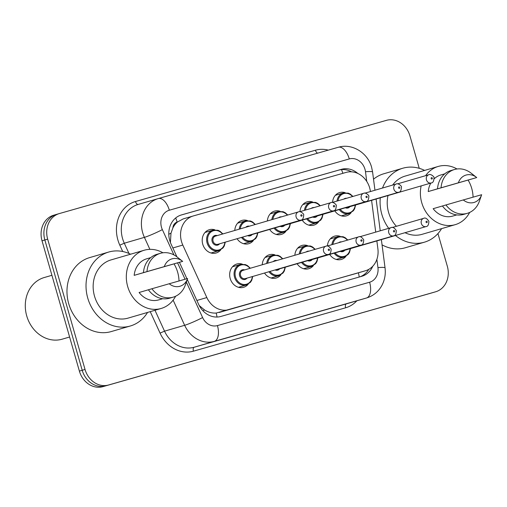 <?xml version="1.0" encoding="UTF-8"?>
<svg xmlns="http://www.w3.org/2000/svg" width="507" height="507" viewBox="0 0 507 507"><rect width="100%" height="100%" fill="white"/><g stroke="black" fill="none" stroke-linecap="round" stroke-linejoin="round"><path stroke-width="0.76" d="M248.183 284.231A12.13 10.393 -106.3 0 1 243.601 287.304A12.13 10.393 -106.3 0 1 230.203 278.508A12.13 10.393 -106.3 0 1 236.807 264.014A12.13 10.393 -106.3 0 1 242.321 264.141M280.764 274.946A12.13 10.393 -106.3 0 1 276.182 278.013A12.13 10.393 -106.3 0 1 264.521 273.026M313.345 265.662A12.13 10.393 -106.3 0 1 308.763 268.729A12.13 10.393 -106.3 0 1 297.108 263.741M345.926 256.371A12.13 10.393 -106.3 0 1 341.344 259.445A12.13 10.393 -106.3 0 1 329.689 254.451M220.716 249.919A12.13 10.393 -106.3 0 1 216.134 252.993A12.13 10.393 -106.3 0 1 202.743 244.197A12.13 10.393 -106.3 0 1 209.347 229.703A12.13 10.393 -106.3 0 1 214.86 229.829M253.304 240.635A12.13 10.393 -106.3 0 1 248.722 243.709A12.13 10.393 -106.3 0 1 237.061 238.715M285.885 231.35A12.13 10.393 -106.3 0 1 281.303 234.418A12.13 10.393 -106.3 0 1 269.648 229.43M318.466 222.06A12.13 10.393 -106.3 0 1 313.884 225.133A12.13 10.393 -106.3 0 1 302.229 220.146M351.047 212.775A12.13 10.393 -106.3 0 1 346.465 215.849A12.13 10.393 -106.3 0 1 334.81 210.855M370.446 191.545A21.402 18.347 73.7 0 0 369.692 187.939A21.402 18.347 73.7 0 0 346.154 172.393L193.262 215.963A21.402 18.347 73.7 0 0 193.167 215.995A21.402 18.347 73.7 0 0 182.805 245.065L206.837 297.565A21.402 18.347 73.7 0 0 229.088 309.612L365.389 270.77A21.402 18.347 73.7 0 0 365.477 270.744A21.402 18.347 73.7 0 0 377.886 248.817L376.859 240.914M172.912 227.839A21.402 18.347 -106.3 0 1 177.444 222.022L177.133 222.11A7.136 6.116 73.7 0 0 172.912 227.839L170.992 233.163L170.409 242.511M199.264 305.601L204.498 309.948C208.339 312.293 212.237 313.326 216.204 313.047L355.673 273.603M177.444 222.022L183.268 218.878L193.167 215.995M375.719 232.111L371.587 200.347M294.852 255.262A12.13 10.393 -106.3 0 1 301.969 245.445A12.13 10.393 -106.3 0 1 307.483 245.572M262.258 264.768A12.13 10.393 -106.3 0 1 269.388 254.729A12.13 10.393 -106.3 0 1 274.902 254.856M327.433 245.977A12.13 10.393 -106.3 0 1 334.55 236.161A12.13 10.393 -106.3 0 1 340.07 236.287M299.973 211.666A12.13 10.393 -106.3 0 1 307.09 201.849A12.13 10.393 -106.3 0 1 312.61 201.976M267.392 220.951A12.13 10.393 -106.3 0 1 274.509 211.134A12.13 10.393 -106.3 0 1 280.022 211.261M234.798 230.457A12.13 10.393 -106.3 0 1 241.928 220.418A12.13 10.393 -106.3 0 1 247.441 220.545M332.554 202.382A12.13 10.393 -106.3 0 1 339.671 192.565A12.13 10.393 -106.3 0 1 345.191 192.692M437.953 233.562L447.313 266.207A21.402 18.347 -106.3 0 1 435.659 291.779A21.402 18.347 -106.3 0 1 435.57 291.804L108.574 384.997A21.402 18.347 -106.3 0 1 85.03 369.451L47.664 239.152L44.844 239.976A21.402 18.347 -106.3 0 1 56.499 214.398A21.402 18.347 -106.3 0 1 56.588 214.372A21.402 18.347 -106.3 0 0 56.499 214.398A21.402 18.347 -106.3 0 0 44.844 239.976L82.21 370.275L44.844 239.976L42.024 240.793A21.402 18.347 -106.3 0 1 53.672 215.222A21.402 18.347 -106.3 0 1 53.767 215.196L56.404 214.423M108.574 384.997L105.754 385.821A21.402 18.347 -106.3 0 1 82.21 370.275A21.402 18.347 -106.3 0 0 105.754 385.821L432.744 292.628L102.927 386.645A21.402 18.347 -106.3 0 1 79.384 371.099L42.024 240.793M430.107 293.401A21.402 18.347 -106.3 0 1 430.018 293.426L432.839 292.602A21.402 18.347 -106.3 0 1 432.744 292.628A21.402 18.347 -106.3 0 0 432.839 292.602A21.402 18.347 -106.3 0 0 432.934 292.577M430.018 293.426A21.402 18.347 -106.3 0 1 429.923 293.452L102.927 386.645M357.828 173.451A21.402 18.347 73.7 0 0 341.452 169.325L181.487 214.917A21.402 18.347 73.7 0 0 181.398 214.943A21.402 18.347 73.7 0 0 171.036 244.013L176.905 256.834M180.771 215.139L338.632 170.149A21.402 18.347 -106.3 0 1 351.509 171.816M47.664 239.152A21.402 18.347 -106.3 0 1 59.319 213.574A21.402 18.347 -106.3 0 1 59.408 213.548L386.404 120.355A21.402 18.347 -106.3 0 1 409.948 135.901L419.245 168.311M187.26 279.465L198.668 304.39A21.402 18.347 73.7 0 0 220.919 316.438L361.802 276.29A21.402 18.347 73.7 0 0 361.897 276.258A21.402 18.347 73.7 0 0 372.759 266.238M179.44 262.373L186.918 278.711M368.766 269.363A21.402 18.347 -106.3 0 1 359.697 276.885M388.704 228.327A38.526 33.025 -106.3 0 1 381.809 214.271A38.526 33.025 -106.3 0 1 380.294 197.806M382.532 188.021A38.526 33.025 -106.3 0 1 402.786 168.235A38.526 33.025 -106.3 0 1 424.638 170.409M373.526 179.193A38.526 33.025 -106.3 0 1 383.736 173.787L402.786 168.235M469.672 212.427A30.319 25.99 -106.3 0 1 455.216 224.658A30.319 25.99 -106.3 0 1 421.735 202.673A30.319 25.99 -106.3 0 1 421.159 185.892M425.601 175.682A30.319 25.99 -106.3 0 1 438.238 166.442A30.319 25.99 -106.3 0 1 457.003 168.983M468.132 180.124A30.319 25.99 -106.3 0 1 471.725 188.427A30.319 25.99 -106.3 0 1 473.069 197.16M396.411 226.293A30.319 25.99 -106.3 0 1 388.571 212.344A30.319 25.99 -106.3 0 1 388.001 195.563M392.633 185.074A30.319 25.99 -106.3 0 1 405.08 176.113L438.238 166.442M481.587 194.903A14.266 12.231 -106.3 0 1 463.284 199.948L481.65 194.72A14.266 12.231 -106.3 0 1 481.587 194.903L479.362 201.26A22.828 19.57 -106.3 0 1 467.232 213.352A22.828 19.57 -106.3 0 1 445.97 204.948L433.149 208.694A21.402 18.347 -106.3 0 0 452.719 216.096L456.763 214.917M463.284 199.948L445.97 204.948M467.232 213.352L463.702 214.379A22.828 19.57 -106.3 0 1 442.446 205.975M476.732 177.57L458.372 182.805A14.266 12.231 -106.3 0 1 476.472 177.361A14.266 12.231 -106.3 0 1 476.732 177.57L428.231 191.551A21.402 18.347 -106.3 0 1 430.842 183.071M434.176 178.787A21.402 18.347 -106.3 0 1 440.735 175.004L444.778 173.825M428.231 191.551L437.528 188.832A22.828 19.57 -106.3 0 1 450.919 170.548L454.449 169.515A22.828 19.57 -106.3 0 1 471.174 173.191L476.472 177.361M455.216 224.658L422.058 234.329A30.319 25.99 -106.3 0 1 405.023 232.7M441.616 228.625A38.526 33.025 -106.3 0 1 424.353 242.207A38.526 33.025 -106.3 0 1 395.479 235.482M424.353 242.207L405.308 247.758A38.526 33.025 -106.3 0 1 382.056 244.862M437.528 188.832L441.058 187.799A22.828 19.57 -106.3 0 1 454.449 169.515M441.058 187.799L458.372 182.805M69.611 337.016L62.177 339.183A32.106 27.517 -106.3 0 1 26.725 315.905A32.106 27.517 -106.3 0 1 44.204 277.544L51.917 275.295M147.556 312.432A38.526 33.025 -106.3 0 1 130.293 326.007A38.526 33.025 -106.3 0 1 87.749 298.078A38.526 33.025 -106.3 0 1 108.72 252.042A38.526 33.025 -106.3 0 1 130.578 254.216M130.293 326.007L111.242 331.565A38.526 33.025 -106.3 0 1 68.699 303.63A38.526 33.025 -106.3 0 1 89.676 257.594L108.72 252.042M175.612 296.234A30.319 25.99 -106.3 0 1 161.156 308.465A30.319 25.99 -106.3 0 1 127.669 286.48A30.319 25.99 -106.3 0 1 144.178 250.249A30.319 25.99 -106.3 0 1 162.943 252.79M174.072 263.932A30.319 25.99 -106.3 0 1 177.659 272.234A30.319 25.99 -106.3 0 1 179.009 280.967M161.156 308.465L127.998 318.136A30.319 25.99 -106.3 0 1 94.511 296.151A30.319 25.99 -106.3 0 1 111.02 259.914L144.178 250.249M187.527 278.704A14.266 12.231 -106.3 0 1 169.224 283.755L187.59 278.52A14.266 12.231 -106.3 0 1 187.527 278.704L185.302 285.067A22.828 19.57 -106.3 0 1 173.166 297.159A22.828 19.57 -106.3 0 1 151.91 288.749L139.089 292.501A21.402 18.347 -106.3 0 0 158.659 299.903L162.703 298.724M169.224 283.755L151.91 288.749M173.166 297.159L169.642 298.186A22.828 19.57 -106.3 0 1 148.386 289.782M182.672 261.378L164.306 266.612A14.266 12.231 -106.3 0 1 182.412 261.168A14.266 12.231 -106.3 0 1 182.672 261.378L134.171 275.352A21.402 18.347 -106.3 0 1 146.675 258.811L150.718 257.626M134.171 275.352L143.468 272.633A22.828 19.57 -106.3 0 1 156.859 254.349L160.383 253.323A22.828 19.57 -106.3 0 1 177.114 256.998L182.412 261.168M143.468 272.633L146.992 271.606A22.828 19.57 -106.3 0 1 160.383 253.323M146.992 271.606L164.306 266.612M168.787 234.253A21.402 1.857 -24.6 0 0 170.992 233.163M342.878 173.324A21.402 11.021 -105.9 0 0 341.464 169.617M359.216 277.025A21.402 11.021 -105.9 0 0 358.392 272.81M217.021 317.04A21.402 11.021 -105.9 0 0 216.204 313.047M202.895 310.728A21.402 1.857 -24.6 0 0 204.498 309.948M177.133 222.11A21.402 11.021 -105.9 0 0 175.701 217.966M355.483 273.653L365.389 270.77M219.189 312.502L229.088 309.612M196.874 300.467L206.837 297.565M172.849 247.967L182.805 245.065M183.357 218.853L193.072 216.02M429.923 293.452L435.57 291.804M79.384 371.099L85.03 369.451M338.632 170.149L341.452 169.325M366.745 181.411L365.49 171.727A14.266 12.231 73.7 0 0 364.983 169.3A14.266 12.231 73.7 0 0 349.291 158.932L169.325 210.221A14.266 12.231 73.7 0 0 161.492 227.288A14.266 12.231 73.7 0 0 162.354 229.62L173.933 254.92M149.895 249.362L144.4 237.358A28.538 24.463 -106.3 0 1 142.676 232.7A28.538 24.463 -106.3 0 1 158.216 198.598A28.538 24.463 -106.3 0 1 158.336 198.56A14.266 7.352 74.1 0 1 158.361 198.554L338.302 147.277A14.266 7.352 74.1 0 1 338.321 147.271A14.266 7.352 74.1 0 1 349.291 158.932M138.227 204.429A28.538 24.463 73.7 0 0 138.107 204.46A28.538 24.463 73.7 0 0 122.567 238.563A28.538 24.463 73.7 0 0 124.291 243.227L144.4 237.358A14.266 1.236 -24.6 0 0 162.354 229.62M122.713 251.51L119.804 245.16A32.106 27.517 -106.3 0 1 135.483 201.513L315.449 150.224A3.568 1.838 -105.9 0 0 317.686 153.152M315.449 150.224A32.106 27.517 -106.3 0 1 328.289 150.129M356.846 300.809A32.106 27.517 -106.3 0 1 345.603 307.8L193.427 351.174A32.106 27.517 -106.3 0 1 160.054 333.099L150.237 311.647M59.224 213.599L56.588 214.372M346.503 303.826L366.612 297.958A28.538 24.463 -106.3 0 1 366.491 297.996L346.382 303.858A28.538 24.463 73.7 0 0 346.503 303.826A28.538 24.463 73.7 0 0 346.63 303.788M186.354 282.057L202.604 317.559A14.266 12.231 73.7 0 0 217.44 325.589L369.609 282.222A14.266 7.352 74.1 0 1 366.491 297.996L214.315 341.363A28.538 24.463 -106.3 0 1 184.649 325.298L164.541 331.16A28.538 24.463 73.7 0 0 194.206 347.225L346.382 303.858A3.568 1.838 -105.9 0 0 345.603 307.8M202.604 317.559A14.266 1.236 -24.6 0 1 184.649 325.298L173.128 300.131M119.804 245.16L124.291 243.227L128.987 253.481M154.977 310.265L164.541 331.16L160.054 333.099M217.44 325.589A14.266 7.352 74.1 0 1 214.315 341.363L194.206 347.225A3.568 1.838 -105.9 0 0 193.427 351.174M369.609 282.222A14.266 12.231 73.7 0 0 377.943 267.588L376.872 259.343M177.589 262.911L185.068 279.243M135.483 201.513A3.568 1.838 -105.9 0 0 138.202 204.435M377.943 267.588A14.266 1.312 -7.4 0 1 385.041 267.804L381.372 239.596M365.49 171.727A14.266 1.312 -7.4 0 1 372.582 171.949L371.644 167.424C367.93 152.981 352.219 142.961 338.321 147.271L158.361 198.554A14.266 7.352 74.1 0 1 169.325 210.221M355.603 205.012L354.621 208.795L353.392 210.76L349.241 213.555A10.704 9.17 -106.3 0 1 339.24 209.562M340.235 209.277A9.988 8.562 73.7 0 0 349.298 212.794A9.988 8.562 73.7 0 0 355.223 205.12M343.879 199.08A4.994 4.278 -106.3 0 1 346.687 198.262M428.789 174.75C430.716 173.413 434.695 177.235 434.005 177.71C433.897 181.138 432.959 182.894 431.184 182.97A4.278 3.669 -106.3 0 1 426.457 179.865A4.278 3.669 -106.3 0 1 428.789 174.75L397.501 183.876M431.165 178.515A0.716 0.608 73.7 0 0 432.338 178.179A0.716 0.608 73.7 0 0 431.165 178.515M347.01 207.3A4.278 3.669 73.7 0 0 348.151 207.186L431.184 182.97M337.016 201.083A10.704 9.17 -106.3 0 1 343.245 193.009L335.374 195.303M349.912 206.666A4.994 4.278 -106.3 0 1 345.362 207.781M352.536 196.551A9.988 8.562 73.7 0 0 343.803 193.585A9.988 8.562 73.7 0 0 338.03 200.785M331.895 244.678A10.704 9.17 -106.3 0 1 338.125 236.604L343.131 236.725L345.223 237.72L347.815 240.033M347.415 240.153A9.988 8.562 73.7 0 0 338.682 237.181A9.988 8.562 73.7 0 0 332.909 244.38M344.792 250.268A4.994 4.278 -106.3 0 1 340.241 251.377M341.889 250.895A4.278 3.669 73.7 0 0 343.03 250.781L426.064 226.566A4.278 3.669 -106.3 0 1 421.336 223.46A4.278 3.669 -106.3 0 1 423.668 218.346C425.208 217.446 426.945 218.435 428.884 221.305C428.776 224.734 427.838 226.49 426.064 226.566M427.217 221.774A0.716 0.608 73.7 0 0 426.045 222.11A0.716 0.608 73.7 0 0 427.217 221.774M336.249 259.445L344.12 257.15A10.704 9.17 -106.3 0 1 334.119 253.164M338.758 242.676A4.994 4.278 -106.3 0 1 341.566 241.858M335.114 252.873A9.988 8.562 73.7 0 0 344.177 256.39A9.988 8.562 73.7 0 0 350.103 248.715M323.022 214.296L322.04 218.08L320.811 220.044L316.66 222.839A10.704 9.17 -106.3 0 1 306.659 218.853M307.654 218.561A9.988 8.562 73.7 0 0 316.717 222.079A9.988 8.562 73.7 0 0 322.642 214.404M311.298 208.364A4.994 4.278 -106.3 0 1 314.106 207.547M396.208 184.035C398.128 182.697 402.114 186.525 401.424 186.994C401.316 190.423 400.378 192.178 398.603 192.254A4.278 3.669 -106.3 0 1 393.876 189.149A4.278 3.669 -106.3 0 1 396.208 184.035L364.92 193.161M398.584 187.799A0.716 0.608 73.7 0 0 399.757 187.463A0.716 0.608 73.7 0 0 398.584 187.799M314.429 216.584A4.278 3.669 73.7 0 0 315.563 216.47L398.603 192.254M304.434 210.367A10.704 9.17 -106.3 0 1 310.664 202.293L302.793 204.587M317.331 215.957A4.994 4.278 -106.3 0 1 312.781 217.066M319.955 205.842A9.988 8.562 73.7 0 0 311.222 202.876A9.988 8.562 73.7 0 0 305.448 210.069M290.441 223.581L289.459 227.364L288.23 229.329L284.078 232.124A10.704 9.17 -106.3 0 1 274.078 228.137M275.067 227.846A9.988 8.562 73.7 0 0 284.135 231.363A9.988 8.562 73.7 0 0 290.055 223.695M278.717 217.649A4.994 4.278 -106.3 0 1 281.518 216.831M363.627 193.319C365.547 191.982 369.533 195.81 368.843 196.279C368.735 199.714 367.797 201.463 366.022 201.539A4.278 3.669 -106.3 0 1 361.295 198.433A4.278 3.669 -106.3 0 1 363.627 193.319L332.339 202.445M366.003 197.084A0.716 0.608 73.7 0 0 367.176 196.748A0.716 0.608 73.7 0 0 366.003 197.084M281.841 225.869A4.278 3.669 73.7 0 0 282.982 225.754L366.022 201.539M271.853 219.651A10.704 9.17 -106.3 0 1 278.083 211.577L270.212 213.872M284.75 225.241A4.994 4.278 -106.3 0 1 280.194 226.35M287.374 215.126A9.988 8.562 73.7 0 0 278.635 212.16A9.988 8.562 73.7 0 0 272.861 219.354M257.86 232.865L256.872 236.655L255.642 238.62L251.497 241.408A10.704 9.17 -106.3 0 1 241.497 237.422M242.485 237.13A9.988 8.562 73.7 0 0 251.554 240.648A9.988 8.562 73.7 0 0 257.474 232.979M245.794 227.25A4.994 4.278 -106.3 0 1 249.4 226.198M331.046 202.604C332.966 201.266 336.952 205.094 336.261 205.563C336.154 208.998 335.216 210.747 333.441 210.823A4.278 3.669 -106.3 0 1 328.713 207.724A4.278 3.669 -106.3 0 1 331.046 202.604L299.751 211.73M333.416 206.368A0.716 0.608 73.7 0 0 334.595 206.032A0.716 0.608 73.7 0 0 333.416 206.368M249.26 235.159A4.278 3.669 73.7 0 0 250.401 235.039L333.441 210.823M239.247 229.158A10.704 9.17 -106.3 0 1 245.502 220.862L237.631 223.156M252.169 234.526A4.994 4.278 -106.3 0 1 247.612 235.635M254.939 224.582A9.988 8.562 73.7 0 0 246.053 221.445A9.988 8.562 73.7 0 0 240.255 228.866M225.279 242.15L224.29 245.939L223.061 247.904L218.91 250.699A10.704 9.17 -106.3 0 1 207.097 242.935A10.704 9.17 -106.3 0 1 212.921 230.146L205.05 232.447M222.497 234.044A9.988 8.562 73.7 0 0 211.755 231.477A9.988 8.562 73.7 0 0 208.035 242.663A9.988 8.562 73.7 0 0 217.167 250.198A9.988 8.562 73.7 0 0 224.893 242.264M219.582 243.81A4.994 4.278 -106.3 0 1 215.45 245.077A4.994 4.278 -106.3 0 1 212.154 241.49A4.994 4.278 -106.3 0 1 213.035 236.725A4.994 4.278 -106.3 0 1 217.186 235.59M215.424 236.11A4.278 3.669 73.7 0 0 213.092 241.224A4.278 3.669 73.7 0 0 217.82 244.323L300.86 220.114A4.278 3.669 -106.3 0 1 296.132 217.009A4.278 3.669 -106.3 0 1 298.465 211.894L215.424 236.11M300.835 215.652A0.716 0.608 73.7 0 0 302.014 215.317A0.716 0.608 73.7 0 0 300.835 215.652M299.314 253.963A10.704 9.17 -106.3 0 1 305.544 245.889L310.544 246.009L312.642 247.01L315.227 249.324M314.834 249.438A9.988 8.562 73.7 0 0 306.095 246.472A9.988 8.562 73.7 0 0 300.328 253.665M312.211 259.552A4.994 4.278 -106.3 0 1 307.654 260.661M309.308 260.18A4.278 3.669 73.7 0 0 310.442 260.066L393.483 235.85A4.278 3.669 -106.3 0 1 388.755 232.745A4.278 3.669 -106.3 0 1 391.087 227.63C392.627 226.73 394.364 227.719 396.303 230.59C396.195 234.025 395.257 235.774 393.483 235.85M394.636 231.059A0.716 0.608 73.7 0 0 393.464 231.395A0.716 0.608 73.7 0 0 394.636 231.059M303.668 268.729L311.539 266.435A10.704 9.17 -106.3 0 1 301.538 262.449M306.177 251.96A4.994 4.278 -106.3 0 1 308.978 251.142M302.527 262.157A9.988 8.562 73.7 0 0 311.596 265.674A9.988 8.562 73.7 0 0 317.515 258M266.707 263.469A10.704 9.17 -106.3 0 1 272.962 255.173L277.963 255.3L280.06 256.295L282.786 258.779M282.399 258.893A9.988 8.562 73.7 0 0 273.514 255.756A9.988 8.562 73.7 0 0 267.715 263.177M279.63 268.837A4.994 4.278 -106.3 0 1 275.073 269.946M276.721 269.471A4.278 3.669 73.7 0 0 277.861 269.35L360.902 245.135A4.278 3.669 -106.3 0 1 356.174 242.029A4.278 3.669 -106.3 0 1 358.506 236.915C360.046 236.015 361.783 237.003 363.722 239.874C363.614 243.309 362.676 245.058 360.902 245.135M362.055 240.343A0.716 0.608 73.7 0 0 360.876 240.679A0.716 0.608 73.7 0 0 362.055 240.343M271.087 278.013L278.958 275.719A10.704 9.17 -106.3 0 1 268.957 271.733M273.254 261.561A4.994 4.278 -106.3 0 1 276.86 260.509M269.946 271.441A9.988 8.562 73.7 0 0 279.015 274.959A9.988 8.562 73.7 0 0 284.934 267.29M238.499 287.304L246.37 285.004A10.704 9.17 -106.3 0 1 234.557 277.247A10.704 9.17 -106.3 0 1 240.381 264.458L245.382 264.584L247.473 265.579L250.338 268.241M249.957 268.355A9.988 8.562 73.7 0 0 239.215 265.788A9.988 8.562 73.7 0 0 235.495 276.974A9.988 8.562 73.7 0 0 244.628 284.509A9.988 8.562 73.7 0 0 252.353 276.575M247.042 278.121A4.994 4.278 -106.3 0 1 242.91 279.389A4.994 4.278 -106.3 0 1 239.615 275.802A4.994 4.278 -106.3 0 1 240.495 271.036A4.994 4.278 -106.3 0 1 244.647 269.901M325.925 246.206L242.885 270.415A4.278 3.669 73.7 0 0 240.552 275.535A4.278 3.669 73.7 0 0 245.28 278.635L328.321 254.419A4.278 3.669 -106.3 0 1 323.593 251.32A4.278 3.669 -106.3 0 1 325.925 246.206C327.459 245.306 329.201 246.288 331.141 249.159C331.033 252.594 330.095 254.349 328.321 254.419M329.474 249.628A0.716 0.608 73.7 0 0 328.295 249.964A0.716 0.608 73.7 0 0 329.474 249.628M355.578 273.628L365.477 270.744M53.672 215.222L59.319 213.574M435.659 291.779L432.839 292.602M158.361 198.554L138.107 204.46M366.612 297.958C373.374 295.86 378.488 291.652 381.948 285.34C384.788 279.883 385.814 274.04 385.041 267.804M380.231 230.799L376.105 199.029M374.958 190.233L372.582 171.949M349.241 213.555L341.369 215.849M352.935 196.437L350.362 194.137L348.277 193.142L343.245 193.009M423.668 218.346L392.38 227.472M338.125 236.604L330.253 238.898M344.12 257.15L348.271 254.356L349.5 252.391L350.483 248.607M316.66 222.839L308.788 225.133M320.348 205.722L317.781 203.427L315.696 202.426L310.664 202.293M284.078 232.124L276.207 234.418M287.767 215.012L285.2 212.712L283.115 211.711L278.083 211.577M251.497 241.408L243.62 243.709M255.325 224.468L252.619 221.996L250.534 220.995L245.502 220.862M300.86 220.114C302.635 220.038 303.573 218.283 303.68 214.848C304.371 214.379 300.385 210.551 298.465 211.894M218.91 250.699L211.039 252.993M222.877 233.93L220.038 231.281L217.953 230.279L212.921 230.146M391.087 227.63L359.799 236.756M305.544 245.889L297.672 248.183M311.539 266.435L315.69 263.64L316.919 261.675L317.902 257.892M358.506 236.915L327.218 246.041M272.962 255.173L265.091 257.467M278.958 275.719L283.109 272.924L284.338 270.96L285.321 267.176M240.381 264.458L232.51 266.752M246.37 285.004L250.521 282.215L251.751 280.251L252.74 276.461"/></g></svg>
